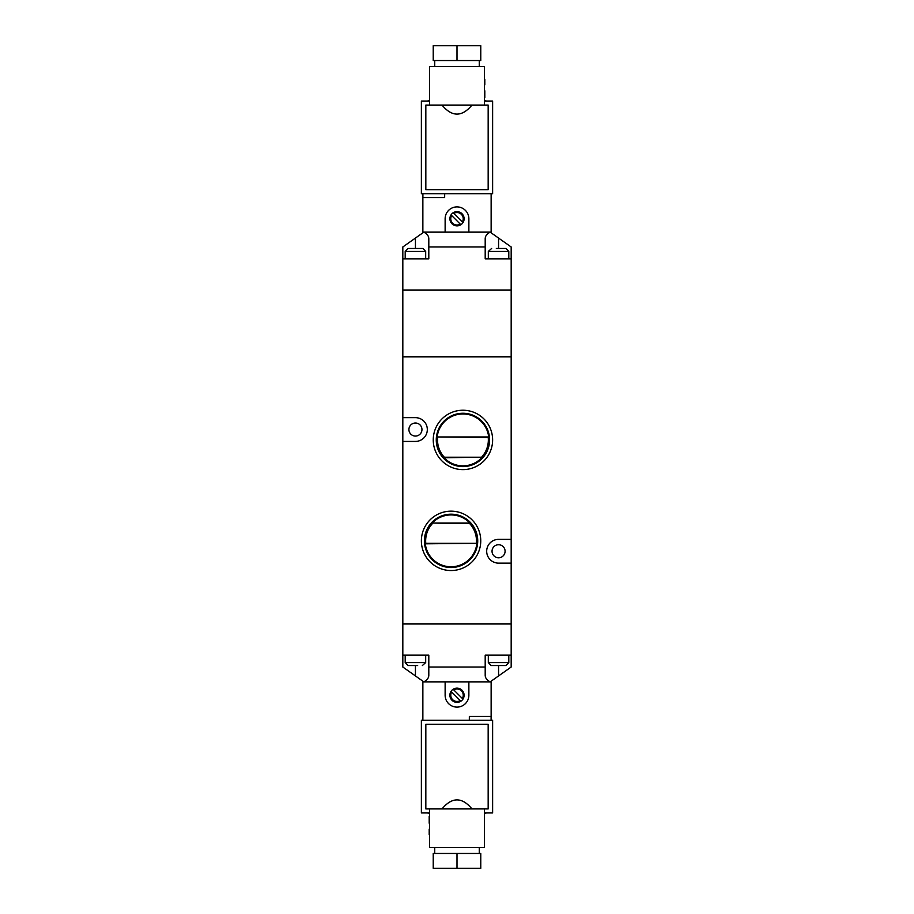 <?xml version="1.0" encoding="UTF-8"?>
<svg xmlns="http://www.w3.org/2000/svg" width="914" height="914" viewBox="0 0 914 914"><rect width="100%" height="100%" fill="white"/><g stroke="black" fill="none" stroke-linecap="round" stroke-linejoin="round"><path stroke-width="1.37" d="M488.316 662.581L508.801 662.581L505.979 665.541L491.138 665.541L488.316 662.581L488.316 655.155M417.664 665.541L408.021 665.541L405.199 662.581L405.199 655.155M422.359 665.541L425.684 662.581L425.684 655.155M496.336 665.541L491.641 665.541M511.177 655.155L485.197 655.155L485.197 675.377C485.3 678.005 486.956 680.176 490.167 681.867L511.177 667.026L511.177 623.988L402.823 623.988L402.823 667.026L423.833 681.867C427.044 680.176 428.7 678.005 428.803 675.377L428.803 667.026L485.197 667.026M428.803 667.026L428.803 655.155L402.823 655.155M490.167 681.867L423.833 681.867M429.192 823.183L429.192 816.351L429.546 823.183M429.192 834.756L429.192 829.112L429.546 834.756M427.318 812.934L429.546 813.38M484.454 813.38L486.682 812.934M479.267 847.518L479.267 853.459M484.454 808.924L484.454 847.518L429.546 847.518L429.546 808.924M471.99 808.924L442.01 808.924C452.007 796.894 461.993 796.894 471.99 808.924L488.167 808.924L488.167 724.322L425.833 724.322L425.833 808.924L442.01 808.924M484.454 823.183L484.454 816.351M484.454 834.756L484.454 829.112M457 853.459L480.775 853.459L480.775 868.3L433.225 868.3L433.225 853.459L457 853.459L457 868.3M484.454 812.934L492.623 812.934L492.623 720.312L421.377 720.312L421.377 812.934L429.546 812.934M453.127 689.259L462.975 699.107A7.129 7.129 0 0 1 460.873 701.209L451.025 691.35A7.129 7.129 0 0 1 453.127 689.259L453.767 689.899A6.238 6.238 0 0 1 462.335 698.467L462.975 699.107A7.129 7.129 0 0 0 453.127 689.259M451.665 692.001L451.025 691.35A7.129 7.129 0 0 0 460.873 701.209L460.233 700.558A6.238 6.238 0 0 1 451.665 692.001M445.129 695.234A11.871 11.871 0 0 0 457 707.105A11.871 11.871 0 0 0 468.871 695.234L468.871 681.867L445.129 681.867L445.129 695.234M422.862 720.312L422.862 681.867L423.605 681.867M490.395 681.867L491.138 681.867L491.138 720.312M469.35 716.45L469.316 720.312L469.35 716.45L491.138 716.45M491.104 720.312L491.104 716.45M425.684 251.419L405.199 251.419L408.021 248.459L422.862 248.459L425.684 251.419L425.684 258.845M496.336 248.459L505.979 248.459L508.801 251.419L508.801 258.845M491.641 248.459L488.316 251.419L488.316 258.845M417.664 248.459L422.359 248.459M402.823 258.845L428.803 258.845L428.803 238.623C428.7 235.995 427.044 233.824 423.833 232.133L402.823 246.974L402.823 290.012L511.177 290.012L511.177 246.974L490.167 232.133C486.956 233.824 485.3 235.995 485.197 238.623L485.197 246.974L428.803 246.974M485.197 246.974L485.197 258.845L511.177 258.845M423.833 232.133L490.167 232.133M462.941 466.597A26.666 26.666 0 0 0 486.031 426.598A26.666 26.666 0 0 0 439.84 426.598A26.666 26.666 0 0 0 462.941 466.597M462.941 469.613A29.682 29.682 0 0 1 437.223 425.09A29.682 29.682 0 0 1 488.647 425.09A29.682 29.682 0 0 1 462.941 469.613M451.059 567.525A26.666 26.666 0 0 0 474.16 527.527A26.666 26.666 0 0 0 427.969 527.527A26.666 26.666 0 0 0 451.059 567.525M451.059 570.542A29.682 29.682 0 0 1 425.353 526.018A29.682 29.682 0 0 1 476.777 526.018A29.682 29.682 0 0 1 451.059 570.542M469.682 523.573L432.219 523.048A25.923 25.923 0 0 1 469.899 523.048L469.682 523.573A25.409 25.409 0 0 1 476.354 543.316L425.307 543.83A25.923 25.923 0 0 0 476.811 543.83M432.448 523.573A25.409 25.409 0 0 0 425.775 543.316L425.307 543.83M488.225 437.475L437.178 436.961A25.923 25.923 0 0 1 488.693 436.961L488.225 437.475A25.409 25.409 0 0 1 481.552 457.228L444.101 457.743A25.923 25.923 0 0 0 481.769 457.743M437.646 437.475A25.409 25.409 0 0 0 444.33 457.228L444.101 457.743M498.564 557.78A6.535 6.535 0 0 0 504.22 547.989A6.535 6.535 0 0 0 492.909 547.989A6.535 6.535 0 0 0 498.564 557.78M415.436 436.069A6.535 6.535 0 0 0 421.091 426.278A6.535 6.535 0 0 0 409.78 426.278A6.535 6.535 0 0 0 415.436 436.069M511.177 563.127L511.177 623.988L402.823 623.988L402.823 356.814L511.177 356.814L402.823 356.814L402.823 290.012L511.177 290.012L511.177 539.374L498.564 539.374A11.871 11.871 0 0 0 486.682 551.256A11.871 11.871 0 0 0 498.564 563.127L511.177 563.127L511.177 539.374M402.823 417.664L415.436 417.664A11.871 11.871 0 0 1 427.318 429.546A11.871 11.871 0 0 1 415.436 441.416L402.823 441.416M488.693 436.961L437.178 436.961M469.899 523.048L432.219 523.048M481.552 457.228L444.33 457.228M476.354 543.316L425.775 543.316M460.873 224.741L451.025 214.893A7.129 7.129 0 0 1 453.127 212.791L462.975 222.65A7.129 7.129 0 0 1 460.873 224.741L460.233 224.101A6.238 6.238 0 0 1 451.665 215.533L451.025 214.893A7.129 7.129 0 0 0 460.873 224.741M462.335 221.999L462.975 222.65A7.129 7.129 0 0 0 453.127 212.791L453.767 213.442A6.238 6.238 0 0 1 462.335 221.999M468.871 218.766A11.871 11.871 0 0 0 457 206.895A11.871 11.871 0 0 0 445.129 218.766L445.129 232.133L468.871 232.133L468.871 218.766M491.138 193.688L491.138 232.133L490.395 232.133M423.605 232.133L422.862 232.133L422.862 193.688M444.65 197.55L444.684 193.688L444.65 197.55L422.862 197.55M422.896 193.688L422.896 197.55M484.808 90.817L484.808 97.649L484.454 90.817M484.808 79.244L484.808 84.888L484.454 79.244M486.682 101.066L484.454 100.62M429.546 100.62L427.318 101.066M434.733 66.482L434.733 60.541M429.546 105.076L429.546 66.482L484.454 66.482L484.454 105.076M442.01 105.076L471.99 105.076C461.993 117.106 452.007 117.106 442.01 105.076L425.833 105.076L425.833 189.678L488.167 189.678L488.167 105.076L471.99 105.076M429.546 90.817L429.546 97.649M429.546 79.244L429.546 84.888M457 60.541L433.225 60.541L433.225 45.7L480.775 45.7L480.775 60.541L457 60.541L457 45.7M429.546 101.066L421.377 101.066L421.377 193.688L492.623 193.688L492.623 101.066L484.454 101.066M405.199 662.581L425.684 662.581M415.436 665.541L415.436 676.04M498.564 665.541L498.564 676.04M508.801 251.419L488.316 251.419M498.564 248.459L498.564 237.96M415.436 248.459L415.436 237.96M508.801 662.581L508.801 655.155M434.733 847.518L434.733 853.459M405.199 251.419L405.199 258.845M479.267 66.482L479.267 60.541"/></g></svg>
